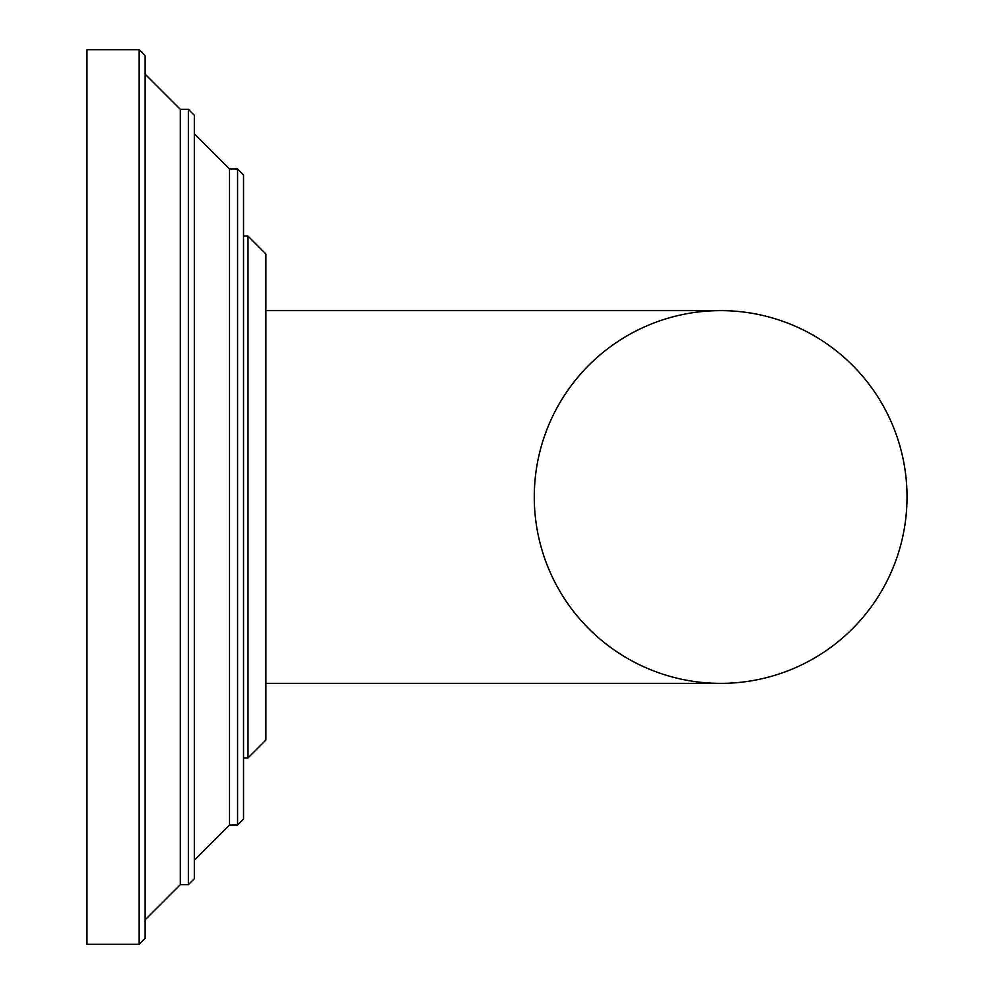 <?xml version="1.0" encoding="UTF-8"?>
<svg xmlns="http://www.w3.org/2000/svg" width="994" height="994" viewBox="0 0 994 994"><rect width="100%" height="100%" fill="white"/><g stroke="black" fill="none" stroke-linecap="round" stroke-linejoin="round"><path stroke-width="1.49" d="M243.53 819.056L237.566 825.02L237.566 168.98L243.53 174.944L243.53 819.056L237.566 825.02L229.515 825.02L229.515 168.98L194.327 133.792L194.327 878.696L188.363 884.66L180.312 884.66L180.312 109.34L145.124 74.152L145.124 938.336L139.16 944.3L86.975 944.3L86.975 49.7L139.16 49.7L139.16 944.3L145.124 938.336M243.53 236.075L248.003 236.075L248.003 757.925L243.53 757.925L243.53 497M194.327 878.696L188.363 884.66L188.363 109.34L194.327 115.304L194.327 497M145.124 55.664L139.16 49.7L145.124 55.664L145.124 497M265.895 253.967L248.003 236.075L265.895 253.967L265.895 740.033L265.895 683.375L265.895 740.033L265.895 683.375L720.65 683.375A186.375 186.375 0 0 0 907.025 497A186.375 186.375 0 0 0 720.65 310.625L720.65 310.625A186.375 186.375 0 0 0 534.275 497A186.375 186.375 0 0 0 720.65 683.375A186.375 186.375 0 0 0 907.025 497A186.375 186.375 0 0 0 720.65 310.625A186.375 186.375 0 0 0 534.275 497M907.025 497A186.375 186.375 0 0 0 720.65 310.625L265.895 310.625L265.895 683.375M243.53 174.944L237.566 168.98L229.515 168.98L194.327 133.792M229.515 825.02L194.327 860.208M194.327 115.304L188.363 109.34L180.312 109.34M180.312 884.66L145.124 919.848M248.003 757.925L265.895 740.033L248.003 757.925"/></g></svg>

